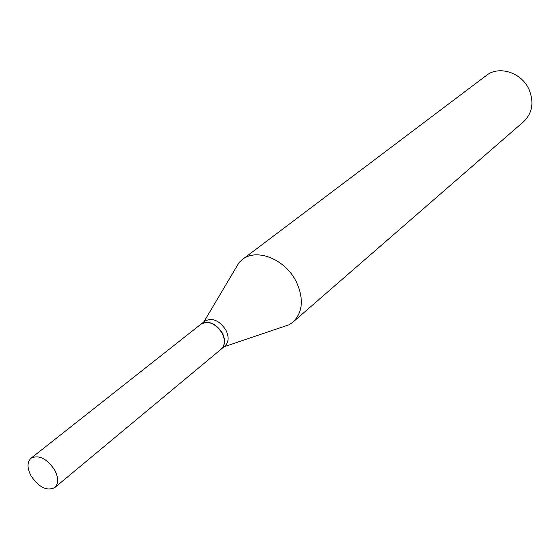<?xml version="1.0" encoding="UTF-8"?>
<svg xmlns="http://www.w3.org/2000/svg" width="560" height="560" viewBox="0 0 560 560"><rect width="100%" height="100%" fill="white"/><g stroke="black" fill="none" stroke-linecap="round" stroke-linejoin="round"><path stroke-width="0.84" d="M31.094 475.972C27.027 468.069 27.006 462.14 31.045 458.199C38.871 454.566 46.746 458.486 54.656 469.952C58.639 477.764 58.688 483.623 54.81 487.536C46.949 491.323 39.046 487.466 31.094 475.972M31.045 458.199L200.914 324.212C208.495 320.397 215.586 323.414 222.194 333.249C225.386 340.053 225.029 345.359 221.144 349.181L54.81 487.536M201.012 324.135L201.11 324.058C208.684 320.243 215.775 323.26 222.383 333.095C225.568 339.899 225.218 345.205 221.333 349.02L221.235 349.097M201.11 324.058L204.75 321.188C212.317 317.373 219.387 320.369 225.967 330.176C229.138 336.952 228.781 342.244 224.889 346.059L221.333 349.02M234.598 270.074L239.008 262.64L242.333 259.546L486.311 75.509C498.925 65.233 521.661 72.478 529.046 89.495C534.198 102.333 532.406 113.043 523.67 121.632L292.992 322.091L289.282 324.702L281.092 327.467M242.333 259.546C256.592 247.709 285.411 259.266 296.303 281.806C303.968 298.746 302.869 312.172 292.992 322.091M203.889 321.867L239.008 262.64M224.056 346.752L289.282 324.702"/></g></svg>
